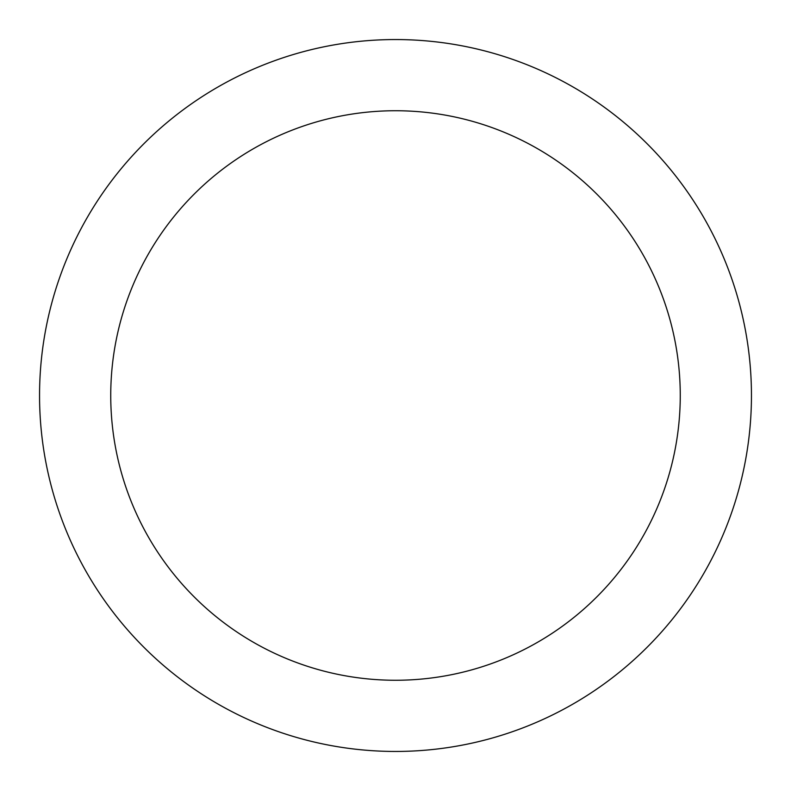 <?xml version="1.0" encoding="UTF-8"?>
<svg xmlns="http://www.w3.org/2000/svg" width="791" height="791" viewBox="0 0 791 791"><rect width="100%" height="100%" fill="white"/><g stroke="black" fill="none" stroke-linecap="round" stroke-linejoin="round"><path stroke-width="1.19" d="M395.5 39.55A355.95 355.95 0 0 1 751.45 395.5A355.95 355.95 0 0 1 395.5 751.45A355.95 355.95 0 0 1 39.55 395.5A355.95 355.95 0 0 1 395.5 39.55M395.5 110.74A284.76 284.76 0 0 1 680.26 395.5A284.76 284.76 0 0 1 395.5 680.26A284.76 284.76 0 0 1 110.74 395.5A284.76 284.76 0 0 1 395.5 110.74"/></g></svg>

